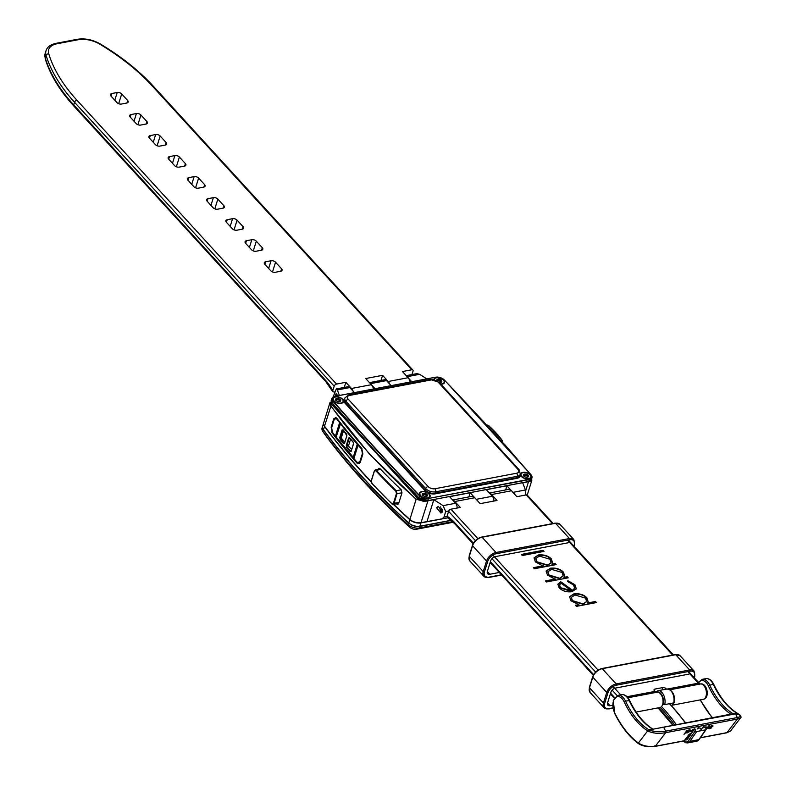 <?xml version="1.0" encoding="UTF-8"?>
<svg xmlns="http://www.w3.org/2000/svg" width="786" height="786" viewBox="0 0 786 786"><rect width="100%" height="100%" fill="white"/><g stroke="black" fill="none" stroke-linecap="round" stroke-linejoin="round"><path stroke-width="1.18" d="M442.037 512.521A3.341 1.916 79.2 0 1 441.732 512.393L442.41 509.377M441.929 511.529L440.985 511.715A3.341 1.916 79.2 0 1 440.366 506.852M440.985 511.715L441.781 508.178M373.497 388.982A7.123 4.087 -100.8 0 0 371.365 384.698L351.48 388.471A7.123 4.087 79.2 0 1 353.111 391.192M334.649 392.067L332.812 391.752L325.64 381.397A2.23 1.336 -42.4 0 1 325.492 380.237A46.757 26.822 79.2 0 1 332.783 390.671L334.178 386.181L74.542 102.259A194.211 108.291 -162.7 0 1 46.079 55.393L45.264 58.036A194.211 108.291 17.3 0 0 73.717 104.911L74.542 102.259A2.23 1.336 137.6 0 1 76.881 100.156L336.516 384.079A2.23 1.336 137.6 0 0 334.178 386.181M410.233 382.006A7.123 4.087 -100.8 0 0 408.101 377.722L402.461 371.542L411.776 369.774A2.23 1.336 137.6 0 1 412.866 370.039A2.23 1.336 137.6 0 1 413.023 371.198L411.972 374.558M351.48 388.471L345.84 382.301L336.516 384.079M408.101 377.722L388.215 381.495L382.566 375.325L365.726 378.528L371.365 384.698M114.795 100.215L117.193 92.493L111.818 93.514A3.341 1.867 -162.7 0 0 110.433 94.497A3.341 1.867 -162.7 0 0 110.934 96L116.947 102.573A3.341 1.867 -162.7 0 0 121.437 104.037L126.811 103.015A3.341 1.867 -162.7 0 0 128.197 102.033A3.341 1.867 -162.7 0 0 127.696 100.529L121.692 93.956L118.657 103.693M117.193 92.493A3.341 1.867 -162.7 0 1 121.692 93.956M134.023 121.25L136.43 113.528L131.056 114.55A3.341 1.867 -162.7 0 0 129.67 115.522A3.341 1.867 -162.7 0 0 130.171 117.026L136.184 123.599A3.341 1.867 -162.7 0 0 140.674 125.062L146.049 124.041A3.341 1.867 -162.7 0 0 147.434 123.068A3.341 1.867 -162.7 0 0 146.933 121.565L140.92 114.992L137.894 124.719M136.43 113.528A3.341 1.867 -162.7 0 1 140.92 114.992M153.26 142.276L155.657 134.553L150.283 135.575A3.341 1.867 -162.7 0 0 148.898 136.558A3.341 1.867 -162.7 0 0 149.399 138.061L155.412 144.634A3.341 1.867 -162.7 0 0 159.902 146.098L165.276 145.076A3.341 1.867 -162.7 0 0 166.661 144.093A3.341 1.867 -162.7 0 0 166.16 142.59L160.157 136.017L157.121 145.754M155.657 134.553A3.341 1.867 -162.7 0 1 160.157 136.017M172.488 163.311L174.895 155.589L169.521 156.611A3.341 1.867 -162.7 0 0 168.135 157.593A3.341 1.867 -162.7 0 0 168.636 159.096L174.649 165.669A3.341 1.867 -162.7 0 0 179.139 167.123L184.514 166.101A3.341 1.867 -162.7 0 0 185.899 165.129A3.341 1.867 -162.7 0 0 185.398 163.626L179.385 157.053L176.359 166.779M174.895 155.589A3.341 1.867 -162.7 0 1 179.385 157.053M191.725 184.337L194.122 176.624L188.748 177.646A3.341 1.867 -162.7 0 0 187.363 178.619A3.341 1.867 -162.7 0 0 187.864 180.122L193.877 186.695A3.341 1.867 -162.7 0 0 198.367 188.159L203.741 187.137A3.341 1.867 -162.7 0 0 205.126 186.154A3.341 1.867 -162.7 0 0 204.625 184.651L198.622 178.078L195.586 187.815M194.122 176.624A3.341 1.867 -162.7 0 1 198.622 178.078M210.953 205.372L213.36 197.65L207.985 198.671A3.341 1.867 -162.7 0 0 206.6 199.654A3.341 1.867 -162.7 0 0 207.101 201.157L213.114 207.73A3.341 1.867 -162.7 0 0 217.604 209.184L222.978 208.162A3.341 1.867 -162.7 0 0 224.364 207.19A3.341 1.867 -162.7 0 0 223.863 205.686L217.85 199.113L214.824 208.84M213.36 197.65A3.341 1.867 -162.7 0 1 217.85 199.113M230.19 226.397L232.587 218.685L227.213 219.707A3.341 1.867 -162.7 0 0 225.828 220.679A3.341 1.867 -162.7 0 0 226.329 222.183L232.342 228.755A3.341 1.867 -162.7 0 0 236.832 230.219L242.206 229.198A3.341 1.867 -162.7 0 0 243.591 228.215A3.341 1.867 -162.7 0 0 243.09 226.712L237.087 220.139L234.051 229.876M232.587 218.685A3.341 1.867 -162.7 0 1 237.087 220.139M249.417 247.433L251.825 239.71L246.45 240.732A3.341 1.867 -162.7 0 0 245.065 241.715A3.341 1.867 -162.7 0 0 245.566 243.218L251.569 249.791A3.341 1.867 -162.7 0 0 256.069 251.245L261.443 250.233A3.341 1.867 -162.7 0 0 262.829 249.25A3.341 1.867 -162.7 0 0 262.327 247.747L256.315 241.174L253.289 250.911M251.825 239.71A3.341 1.867 -162.7 0 1 256.315 241.174M268.655 268.468L271.052 260.746L265.678 261.767A3.341 1.867 -162.7 0 0 264.293 262.74A3.341 1.867 -162.7 0 0 264.794 264.243L270.806 270.816A3.341 1.867 -162.7 0 0 275.296 272.28L280.671 271.258A3.341 1.867 -162.7 0 0 282.056 270.286A3.341 1.867 -162.7 0 0 281.555 268.773L275.552 262.21L272.516 271.936M271.052 260.746A3.341 1.867 -162.7 0 1 275.552 262.21M388.215 381.495A7.123 4.087 79.2 0 1 389.846 384.216M332.783 390.671L332.812 391.752M382.566 375.325L380.974 380.453M345.84 382.301L344.239 387.429M673.042 693.272A7.791 4.47 79.2 0 1 674.457 700.699M636.11 712.067L659.896 707.547A7.791 4.47 -100.8 0 0 662.647 704.492A7.791 4.47 -100.8 0 0 661.881 696.072A7.791 4.47 -100.8 0 0 656.988 692.24A7.791 4.47 -100.8 0 0 656.949 692.25L627.955 697.752L656.988 692.24M452.785 500.191A7.123 4.087 79.2 0 1 454.848 501.517L460.262 507.432L450.948 509.2L477.868 538.646M489.521 493.215A7.123 4.087 79.2 0 1 491.584 494.541L496.998 500.456L480.148 503.649L474.744 497.735A7.123 4.087 -100.8 0 0 471.659 496.388L452.618 500.004M544.03 551.389L543.057 550.318L521.295 554.454L522.268 555.525L544.03 551.389M530.914 549.856L535.688 548.952M572.395 590.178L560.791 581.738L557.873 584.204L559.18 587.918C562.609 591.111 566.863 592.369 571.943 591.711L576.305 588.812L574.939 584.725L567.856 580.658L567.639 581.561L573.525 584.941L574.625 588.193L572.287 590.532L560.791 581.738M543.332 565.782L533.38 567.669L534.362 568.74L556.124 564.613L555.142 563.533L551.86 564.161L552.607 562.835L551.3 558.875C548.235 555.761 543.932 554.454 538.381 554.965L534.058 557.834L535.384 561.902L543.224 566.126L533.635 567.954M555.417 578.997L545.464 580.893L546.447 581.964L568.209 577.828L567.227 576.757L563.955 577.376L564.702 576.05L563.385 572.1C560.33 568.976 556.016 567.669 550.465 568.18L546.142 571.049L547.469 575.116L555.309 579.351L545.73 581.168M578.879 604.65L575.48 605.289L576.462 606.36L596.436 602.567L595.454 601.496L587.407 603.029L588.154 601.703L586.847 597.743C583.782 594.629 579.478 593.322 573.918 593.833L569.604 596.702L570.921 600.769L578.879 604.65L575.745 605.574M552.47 523.623L526.207 494.905L516.883 496.673L511.48 490.759A7.123 4.087 -100.8 0 0 508.385 489.403L489.344 493.028M656.9 692.25A4.451 2.554 79.2 0 1 655.003 691.405L654.365 690.717A2.23 1.238 -162.7 0 1 654.031 689.715A2.23 1.238 -162.7 0 1 654.964 689.057L662.844 687.563A2.23 1.238 -162.7 0 1 665.84 688.536L666.39 689.135M475.422 540.63L448.6 511.313L447.057 516.264A46.757 26.822 79.2 0 1 454.446 522.425L473.427 543.195M673.936 702.822A7.791 4.47 79.2 0 1 671.401 705.366L703.254 699.314A7.791 4.47 -100.8 0 0 706.005 696.258A7.791 4.47 -100.8 0 0 705.248 687.829A7.791 4.47 -100.8 0 0 700.346 683.997A7.791 4.47 -100.8 0 0 700.316 684.007L670.114 689.744L700.346 683.997C707.223 682.297 710.279 698.381 703.254 699.314M526.207 494.905A2.23 1.336 -42.4 0 1 527.298 495.17L553.197 523.486M448.6 511.313A2.23 1.336 -42.4 0 1 450.948 509.2M448.275 517.768L447.057 516.264M588.095 601.88L586.729 598.097C583.674 594.982 579.361 593.676 573.809 594.187L569.555 596.879M596.063 602.636L595.346 601.85L587.407 603.029M571.294 597.557L572.316 600.966L583.006 604.267L586.572 601.703M574.979 594.992L571.343 597.38L572.424 600.612L583.114 603.923L586.641 601.536L585.541 598.117L574.979 594.992M564.643 576.226L563.277 572.454C560.212 569.329 555.908 568.023 550.357 568.533L546.093 571.226M567.846 577.897L567.119 577.111L563.955 577.376M547.842 571.913L548.854 575.313L559.544 578.624L563.12 576.059M551.526 569.349L547.891 571.736L548.972 574.969L559.661 578.27L563.179 575.883L562.088 572.473L551.526 569.349M552.548 563.012L551.192 559.229C548.127 556.115 543.824 554.808 538.272 555.319L534.008 558.011M555.751 564.682L555.034 563.886L551.86 564.161M535.747 558.689L536.769 562.098L547.459 565.409L551.035 562.835M539.442 556.124L535.797 558.512L536.877 561.744L547.567 565.055L551.094 562.668L549.994 559.249L539.442 556.124M574.556 588.37L572.287 590.532M576.246 588.989L574.831 585.079L567.747 581.011M560.683 582.092L557.824 584.381M559.485 585.03L560.447 588.066L570.105 591.052L571.147 590.522L561.096 583.222L559.534 584.853L560.556 587.712L571.147 590.522M543.666 551.458L542.949 550.672L521.55 554.739M736.109 713.393L736.954 713.236L736.511 712.951A1.11 0.806 -58.3 0 1 737.189 713.236M735.519 713.993L737.897 714.553L736.659 713.678L735.46 713.875L737.347 717.549C741.463 716.557 741.336 715.122 736.954 713.236L737.808 714.179M648.263 731.196L649.187 729.909C653.588 731.795 659.081 732.208 665.663 731.167L737.347 717.549L737.347 719.072L665.673 732.69C658.914 733.888 653.117 733.397 648.263 731.196L647.703 730.833A1.11 0.806 -58.3 0 1 648.705 729.634L652.753 729.231A67.91 38.956 79.2 0 1 629.114 700.454A12.026 6.897 -100.8 0 0 621.608 694.657C624.762 694.254 627.444 696.209 629.635 700.532L625.528 701.132A67.91 38.956 -100.8 0 0 648.705 729.634M735.46 713.875L652.753 729.231M638.271 743.487L638.694 743.772A1.11 0.796 122.8 0 1 638.399 743.006L647.703 730.833A69.03 39.595 79.2 0 1 624.153 701.859A10.906 6.259 -100.8 0 0 613.444 701.014A10.906 6.259 -100.8 0 0 614.74 713.049A81.351 46.659 -100.8 0 0 637.996 742.741L638.399 743.006C643.017 745.943 648.656 747.024 655.308 746.258L684.213 740.766L688.752 734.831A2.152 0.806 -27.2 0 1 691.375 733.328M706.172 729.31L709.699 724.889L706.152 729.044M709.512 728.298L708.55 727.61L712.814 726.117L711.762 725.566L708.392 727.571L708.088 728.524L709.375 728.76L711.694 727.826L709.611 728.484L708.648 727.797L712.843 726.421L712.941 725.763M708.579 728.298L708.55 727.61L708.579 728.298M692.505 731.727L691.542 731.049L693.557 730.381M692.407 731.55L691.444 730.862L691.474 731.54L691.7 730.774M695.797 729.555L694.657 728.809L691.277 730.823L690.982 731.776M691.267 730.833L692.27 732.012M705.838 728.406L706.221 727.974L705.238 726.804L702.792 727.915L703.892 725.989L700.532 730.381M705.74 728.229L706.506 727.05M700.847 728.995L699.864 727.826L697.418 728.936L698.518 727.011M684.174 734.104L685.579 732.454L686.974 733.014L690.413 730.99L689.43 729.801L686.984 730.921L687.072 730.312L683.997 734.34L685.716 732.758M688.978 731.962L690.707 730.047M737.435 713.315C740.717 715.692 741.768 717.205 740.569 717.834L737.347 719.072L726.981 732.64L730.538 730.97L726.716 732.817L700.355 737.828M653.294 729.939L652.812 729.221M637.996 742.741L638.743 743.566M684.753 740.157A1.11 0.815 -142.6 0 1 684.213 740.766A1.11 0.639 -100.8 0 1 683.948 740.943A1.11 1.11 0 0 0 684.626 740.53L689.165 734.586A1.11 0.815 37.4 0 0 689.283 734.311M687.229 730.282L686.984 730.921M690.413 730.99L690.648 729.968M685.579 732.454L687.711 732.591M686.964 730.882L686.05 732.434M689.843 730.901L688.742 729.998M690.128 730.204L689.941 731.078L689.175 730.096L685.991 732.346M686.316 731.766L687.151 732.739L689.941 731.078M697.32 728.75L698.675 726.981M706.211 727.983L706.447 726.962M702.694 727.728L704.05 725.959M705.926 727.197L705.74 728.082L704.885 726.912L705.651 727.895M690.953 731.678L692.181 731.825M695.246 729.418L694.087 728.966M692.623 729.654L691.709 730.784L693.743 730.115M695.345 729.595L694.431 729.084L691.709 730.784M708.058 728.426L710.161 728.337M709.729 726.402L708.952 727.345L711.536 725.832L712.45 726.343L711.192 725.714M706.162 729.103L709.424 724.938M673.956 702.134A1.11 0.58 -165.3 0 1 674.133 702.586A1.11 0.58 -165.3 0 1 673.671 702.91L664.71 704.61A1.11 0.58 -165.3 0 1 663.207 704.177A7.968 4.569 -100.8 0 0 661.93 695.148A7.968 4.569 -100.8 0 0 656.536 692.27M683.722 740.982A7.614 4.372 -100.8 0 0 688.507 740.628L695.296 730.823A1.11 0.796 34.7 0 0 696.681 731.55L689.892 741.345L698.852 739.646A1.11 0.796 34.7 0 0 699.275 739.39L696.642 741.218A8.725 5.011 -100.8 0 0 698.852 739.646L705.641 729.84A1.11 0.796 34.7 0 0 706.044 728.779L705.15 727.138M695.296 730.823L694.392 729.182L687.612 738.978A5.571 3.193 79.2 0 1 685.127 739.872M705.641 729.84L696.681 731.55M499.297 572.473L489.855 574.261A4.451 2.672 -42.4 0 1 487.674 573.741A4.451 2.672 -42.4 0 1 487.369 571.412L490.67 560.821A4.451 2.672 -42.4 0 1 494.522 556.861M495.357 556.616L568.818 542.654M614.731 688.3A4.451 2.672 137.6 0 0 610.869 692.27L607.578 702.861A4.451 2.672 137.6 0 0 607.873 705.18A4.451 2.672 137.6 0 0 610.064 705.71L612.687 705.209M689.027 674.103L615.556 688.055M521.079 475.245A5.119 2.859 -162.7 0 1 521.039 474.125A5.119 2.859 -162.7 0 1 525.844 472.681A5.119 2.859 -162.7 0 1 530.786 476.051A5.119 2.859 -162.7 0 1 530.815 477.171A5.119 2.859 -162.7 0 1 526.021 478.615A5.119 2.859 -162.7 0 1 521.079 475.245M521 474.302A5.119 2.859 17.3 0 0 520.931 474.479A5.119 2.859 17.3 0 0 520.971 475.599L521.698 476.778M528.143 476.463L528.163 475.559L527.092 474.862L526.649 475.648L527.789 476.64L527.956 475.609M528.389 475.677A2.672 1.493 17.3 0 0 527.003 474.469L526.453 474.253A2.672 1.493 17.3 0 0 524.429 474.086L523.486 475.628A2.672 1.493 17.3 0 0 524.861 476.817L525.412 477.043A2.672 1.493 17.3 0 0 527.435 477.21L527.868 477.073A2.672 1.493 17.3 0 0 528.506 476.031L528.163 475.559M523.918 474.42L523.997 474.223A2.672 1.493 17.3 0 0 523.358 475.255L524.684 476.709M524.056 474.813L523.358 475.451M434.353 379.324L434.255 379.628A5.119 2.859 -162.7 0 1 434.353 379.324A5.119 2.859 -162.7 0 1 439.443 377.948A5.119 2.859 -162.7 0 1 444.129 382.369A5.119 2.859 -162.7 0 1 440.7 383.971M442.312 384.128A5.119 2.859 17.3 0 0 444.021 382.723A5.119 2.859 17.3 0 0 444.061 382.546M519.084 469.684L520.332 474.155A7.349 4.097 -162.7 0 1 517.286 476.306A2.23 1.277 -100.8 0 0 516.628 473.231A5.119 2.859 17.3 0 0 517.984 469.419A2.23 1.336 137.6 0 1 519.084 469.684L439.266 382.409L441.26 382.232L441.388 380.434A2.672 1.493 17.3 0 0 439.629 379.412L439.364 380.473L438.519 380.296L438.755 379.54L437.606 379.658L437.556 380.591L438.519 380.296M439.944 381.19L440.926 380.434L439.826 379.795L439.836 381.387L440.691 381.19M437.37 380.414L437.999 380.955L438.676 380.453M333.166 399.033A5.119 2.859 -162.7 0 1 333.235 398.541A5.119 2.859 -162.7 0 1 338.55 397.215A5.119 2.859 -162.7 0 1 343.089 401.086A5.119 2.859 -162.7 0 1 343.01 401.587A5.119 2.859 -162.7 0 1 337.705 402.904A5.119 2.859 -162.7 0 1 333.166 399.033M333.716 400.988A5.119 2.859 17.3 0 1 333.166 400.015L333.185 398.718M339.159 398.866A2.672 1.493 17.3 0 0 337.086 398.433L336.585 398.502A2.672 1.493 17.3 0 0 335.553 399.357L335.553 399.701A2.672 1.493 17.3 0 0 336.595 400.978L337.096 401.253A2.672 1.493 17.3 0 0 339.169 401.685L340.525 400.3L339.66 399.141L337.44 398.738L336.27 399.622M339.67 401.617A2.672 1.493 17.3 0 0 340.702 400.762L340.525 400.3M336.585 398.502L335.701 399.917L336.595 400.978M335.622 400.153L336.261 399.858M336.506 399.072L335.563 399.72M420.304 492.694A5.119 2.859 -162.7 0 1 426.287 492.35A5.119 2.859 -162.7 0 1 429.706 496.379A5.119 2.859 -162.7 0 1 429.323 497.027A5.119 2.859 -162.7 0 1 423.349 497.361A5.119 2.859 -162.7 0 1 419.921 493.333A5.119 2.859 -162.7 0 1 420.304 492.694M429.637 496.555L427.938 498.118M427.093 496.084L427.073 494.807M427.279 495.848A2.672 1.493 17.3 0 0 427.083 494.581L426.749 494.237A2.672 1.493 17.3 0 0 424.862 493.333L424.283 493.244A2.672 1.493 17.3 0 0 422.593 493.598L422.357 493.863A2.672 1.493 17.3 0 0 422.554 495.131L422.888 495.485A2.672 1.493 17.3 0 0 424.774 496.388L425.344 496.477A2.672 1.493 17.3 0 0 427.034 496.113L427.211 495.72M422.357 493.863L422.593 495.219M423.349 494.777L424.027 493.539L422.74 494.522L423.369 495.003L424.293 494.237L426.169 495.278L426.277 494.266L425.098 493.696L424.617 494.532M374.745 450.565A2996.792 1671.056 -162.7 0 1 332.37 403.12L332.252 402.963A2997.008 1671.174 17.3 0 0 374.755 450.555A2997.008 1671.174 17.3 0 0 418.987 497.813A2996.792 1671.056 -162.7 0 1 374.873 450.702M530.412 474.793A5.571 3.105 -162.7 0 1 529.243 478.861A5.571 3.105 -162.7 0 1 521.452 476.493A5.571 3.105 -162.7 0 1 521.373 476.404A5.571 3.105 -162.7 0 1 522.985 472.347A5.571 3.105 -162.7 0 1 530.412 474.793M530.747 477.357L529.027 478.91M433.862 379.55A5.571 3.105 -162.7 0 1 437.822 377.467A5.571 3.105 -162.7 0 1 443.726 380.002A5.571 3.105 -162.7 0 1 442.567 384.069A5.571 3.105 -162.7 0 1 440.946 384.246M342.608 399.209A5.571 3.105 -162.7 0 1 341.438 403.277A5.571 3.105 -162.7 0 1 333.647 400.919A5.571 3.105 -162.7 0 1 333.569 400.831A5.571 3.105 -162.7 0 1 335.18 396.763A5.571 3.105 -162.7 0 1 342.608 399.209M429.294 494.001A5.571 3.105 -162.7 0 1 428.124 498.069A5.571 3.105 -162.7 0 1 420.333 495.701A5.571 3.105 -162.7 0 1 420.255 495.622A5.571 3.105 -162.7 0 1 421.866 491.555A5.571 3.105 -162.7 0 1 429.294 494.001M336.202 436.643L335.701 436.436M334.266 418.977L336.614 417.995A697.752 389.08 17.3 0 0 361.757 448.413L362.886 453.974L360.243 462.443L357.139 463.239A697.752 389.08 -162.7 0 1 331.997 432.821L331.623 427.446M331.358 400.035A6.681 3.724 17.3 0 0 331.319 400.123A6.681 3.724 17.3 0 0 332.183 403.149L331.702 404.456L331.23 400.496L330.994 405.881C354.25 438.942 382.654 469.999 416.197 499.051L425.648 501.596L416.02 499.257L369.548 454.17L330.788 406.057L330.091 402.226L323.694 422.75A8.911 4.962 17.3 0 0 324.53 426.159A697.752 389.08 17.3 0 0 353.838 462.59A697.752 389.08 17.3 0 0 363.545 473.447A697.752 389.08 17.3 0 0 371.208 481.68M371.208 481.7A697.526 388.952 -162.7 0 1 363.663 473.585A697.526 388.952 -162.7 0 1 353.965 462.728A697.526 388.952 -162.7 0 1 353.906 462.659M337.056 394.14A2.446 1.405 -100.8 0 0 336.575 394.926A2.446 1.405 -100.8 0 0 336.447 396.026M335.927 396.124A3.341 1.916 79.2 0 1 336.094 394.395A3.341 1.916 79.2 0 1 336.654 393.422M335.062 396.291L336.241 393.285L337.351 395.849M436.613 507.825L438.205 506.371L442.547 511.637L440.956 513.101L436.613 507.825M453.296 522.238L416.541 529.224A5.355 2.987 -162.7 0 1 409.693 527.229A694.195 387.095 -162.7 0 1 363.702 481.553A694.195 387.095 -162.7 0 1 324.893 434.501A5.355 2.987 -162.7 0 1 324.775 434.344A5.355 2.987 -162.7 0 1 324.677 434.167M322.584 426.317A8.911 4.962 17.3 0 0 322.535 426.454L322.044 428.046A8.911 4.962 17.3 0 0 322.692 431.18A8.911 4.962 17.3 0 0 322.879 431.455A697.752 389.08 17.3 0 0 361.894 478.743A697.752 389.08 17.3 0 0 408.111 524.655A8.911 4.962 17.3 0 0 419.498 527.966L452.697 521.658M409.693 527.229L408.111 524.655L408.612 523.063A697.752 389.08 -162.7 0 1 362.385 477.151A697.752 389.08 -162.7 0 1 323.38 429.863L322.879 431.455L324.893 434.501M525.677 490.837L528.526 481.68L522.69 482.791L525.431 489.983L525.746 494.993M528.526 481.68A8.911 4.962 17.3 0 0 529.646 481.386A6.681 3.724 17.3 0 0 531.493 479.568A6.681 3.724 17.3 0 0 531.513 479.47M406.215 375.649L416.835 373.635L419.655 374.313L426.749 378.872M408.327 377.978L411.746 381.721M369.479 382.635L384.609 379.756A4.451 2.554 79.2 0 1 386.545 380.601L391.143 385.631M371.591 384.953L375.02 388.697M349.809 387.586L337.302 389.954L336.261 388.942L347.874 386.732A4.451 2.554 79.2 0 1 349.809 387.586L354.407 392.617M337.302 389.954L339.405 395.466M332.183 403.149A2997.028 1671.183 17.3 0 0 418.918 498A6.681 3.724 17.3 0 0 426.71 500.937A8.911 4.962 17.3 0 0 427.967 500.79L433.813 499.68L443.078 505.634L455.585 503.256A4.451 2.554 79.2 0 1 457.128 508.031M468.888 496.909L470.185 492.763L449.572 496.683L455.585 503.256M470.185 492.763L474.518 497.499M505.624 489.933L506.921 485.787L486.308 489.698L492.321 496.271A4.451 2.554 79.2 0 1 493.854 501.046M506.921 485.787L511.244 490.523M528.565 481.513L427.849 500.643L528.565 481.513M331.387 399.946A6.671 3.714 17.3 0 0 332.252 402.963L332.891 401.184A6.553 3.655 -162.7 0 1 332.046 398.217L331.387 399.946L332.262 403.09L374.765 450.683L418.997 497.941L427.672 500.682A6.445 3.596 -162.7 0 1 419.105 497.96L418.987 497.813A6.671 3.714 17.3 0 0 427.859 500.623L428.341 498.796A6.553 3.655 -162.7 0 1 419.626 496.025A2996.89 1671.115 -162.7 0 1 375.394 448.767A2996.89 1671.115 -162.7 0 1 332.891 401.184L333.126 400.988A2996.674 1670.987 17.3 0 0 375.629 448.57A2996.674 1670.987 17.3 0 0 419.862 495.828A6.327 3.527 17.3 0 0 428.272 498.491L529.224 479.627L528.742 481.454A6.671 3.714 17.3 0 0 531.542 479.381L528.664 481.553L427.849 500.633M529.243 481.337A6.445 3.596 -162.7 0 1 528.732 481.474M323.577 423.359L322.614 426.228A8.901 4.962 17.3 0 0 323.439 429.687A697.742 389.07 17.3 0 0 341.91 453.345A697.742 389.07 17.3 0 0 408.661 522.887A8.901 4.962 17.3 0 0 420.048 526.198L451.154 520.283L419.871 526.247A8.685 4.844 -162.7 0 1 408.769 523.014A697.536 388.952 -162.7 0 1 342.038 453.502A697.536 388.952 -162.7 0 1 341.969 453.424M322.535 426.454A8.911 4.962 17.3 0 0 323.38 429.863M408.612 523.063A8.911 4.962 17.3 0 0 419.989 526.374L419.498 527.966L416.541 529.224M451.311 520.42L419.989 526.374M502.853 443.854L502.392 440.74L503.001 443.559M484.323 422.573L484.972 423.271M501.095 440.985L502.392 440.74A103.074 57.476 17.3 0 0 488.45 425.491L488.676 425.698M487.222 425.727L488.45 425.491L486.75 425.206M503.04 443.726L502.647 440.828L488.637 425.511L487.359 425.088M396.449 493.618L395.81 491.171L396.262 490.729L397.028 493.785L394.002 503.492L393.177 504.376L392.135 503.964A498.599 278.028 -162.7 0 1 372.151 483.537L371.906 483.252A499.051 278.273 17.3 0 0 391.909 503.698L393.422 503.315L396.449 493.618L401.98 492.851M395.81 491.171A499.051 278.273 -162.7 0 1 375.806 470.726L374.401 471.089L371.385 480.796L371.906 483.252M374.401 471.089L375.305 469.881L376.278 470.303L375.806 470.726M396.429 503.757A697.752 389.08 17.3 0 0 396.734 504.052L397.451 503.914A696.858 388.579 -162.7 0 1 397.146 503.62M378.823 469.213L378.184 469.104L378.98 468.22L379.982 468.643A697.752 389.08 -162.7 0 0 401.184 489.757L401.99 492.812L398.64 503.571L397.804 504.455L396.734 504.052M448.747 510.959L445.691 511.539L443.972 517.06L441.978 518.888L447.656 517.807L420.972 522.71A8.685 4.844 -162.7 0 1 409.87 519.487A697.526 388.952 -162.7 0 1 393.619 504.288A697.752 389.08 17.3 0 0 409.761 519.359A8.911 4.962 17.3 0 0 421.149 522.67L426.749 521.619M331.702 404.456L418.447 499.316L423.566 501.468M333.176 396.93L336.261 388.942M531.67 478.861L531.808 480.423L530.098 481.749L531.493 479.568M531.002 481.052L531.65 478.949M527.229 495.101L531.808 480.423L531.68 478.812M371.257 482.054A697.673 389.031 -162.7 0 1 324.51 426.444A8.833 4.922 -162.7 0 1 323.567 423.575M445.691 511.539L443.078 505.634M426.995 521.56L433.813 499.68M426.71 500.937L425.648 501.596M361.992 448.708L335.465 417.602A3.566 2.044 -100.8 0 1 335.553 417.582M353.877 457.825L353.111 457.639L357.276 444.218A697.732 389.06 -162.7 0 1 340.348 423.664L336.261 436.77M354.142 458.847L357.394 462.767L359.133 463.504L357.365 462.532L359.772 461.913L362.415 453.443L361.55 449.12A697.732 389.06 -162.7 0 1 358.072 445.141L353.897 458.552A697.732 389.06 17.3 0 0 357.365 462.532A697.29 388.815 -162.7 0 1 355.645 460.567M335.936 417.572L334.305 418.997L335.465 417.602M447.715 517.846L421.011 522.916A8.833 4.922 -162.7 0 1 409.722 519.634A697.673 389.031 -162.7 0 1 393.364 504.337M344.612 443.009L343.531 443.569A697.732 389.06 -162.7 0 1 340.073 439.286L339.758 437.429L341.438 437.438L343.561 430.61M341.438 437.438A0.894 0.511 -100.8 0 0 341.704 438.667L340.554 438.893A697.29 388.815 17.3 0 0 344.013 443.166L344.484 443.078M344.799 442.056L341.704 438.667M349.839 438.077L348.601 438.057L349.829 438.077L349.2 438.254L346.891 445.662L348.65 445.328L350.566 439.168M348.65 445.328A0.894 0.511 -100.8 0 0 348.915 446.556L346.616 447.313L346.282 445.456L348.591 438.038M351.627 449.533L348.915 446.556M339.758 437.429L342.067 430.011L343.305 430.07L342.686 430.227L340.073 439.286M346.292 445.466L347.088 446.9A697.29 388.815 17.3 0 0 350.664 451.164L350.183 451.577A697.732 389.06 -162.7 0 1 346.616 447.313M346.685 434.344L346.832 435.906L344.523 443.314M346.891 435.611L343.04 429.765A697.732 389.06 17.3 0 0 346.498 434.039M342.067 430.011L343.04 429.765M349.583 437.782A697.732 389.06 17.3 0 0 353.15 442.046L353.346 442.341M353.15 442.046L353.562 443.599M349.475 437.9L353.179 442.272L353.445 443.707L351.293 450.997M353.504 443.903L351.195 451.311L350.183 451.577M334.237 419.213L331.584 427.564L332.547 432.408M332.301 432.094A697.732 389.06 17.3 0 0 335.416 436.112L339.591 422.701A697.732 389.06 -162.7 0 1 336.477 418.683L334.266 419.262L331.633 427.741L332.331 432.32L335.435 436.338L336.496 436.721M422.74 494.522L423.369 495.003M426.562 495.681L426.248 496.388M426.67 495.671L426.405 496.251M426.67 495.494L426.169 495.278M425.098 493.696L425.285 495.082L426.051 495.023M424.843 494.286L423.959 494.296M422.976 493.765L422.563 494.394M422.524 494.247L422.74 495.023M422.888 495.485L424.774 496.388M425.344 496.477L427.034 496.113M426.877 496.172L426.906 494.915M426.238 494.954L426.277 494.266M419.881 493.51A5.119 2.859 17.3 0 0 419.812 493.687A5.119 2.859 17.3 0 0 420.402 495.789M336.359 399.701L336.103 400.231M339.64 399.612L339.464 400.929L340.083 401.086M339.66 399.524L339.326 401.096L340.102 401.351M336.948 399.622L338.658 399.976L338.727 399.013M339.247 400.3L338.658 399.976M337.44 398.738L337.194 399.494L338.501 399.769M337.096 399.327L336.398 399.494M337.096 401.253L339.169 401.685M339.621 401.636L340.702 400.762M340.083 401.047L340.309 400.32M338.746 399.877L339.316 400.192M338.628 399.652L338.854 398.866M340.702 400.418A2.672 1.493 17.3 0 0 339.66 399.141M341.193 403.336A5.119 2.859 17.3 0 0 342.902 401.931A5.119 2.859 17.3 0 0 342.951 401.754M439.59 380.542L439.836 381.387M441.113 381.878L440.681 382.527M441.192 381.858L440.838 382.399M440.887 381.141L440.926 380.434M439.59 380.375L438.706 380.326M439.629 379.412L438.755 379.54M437.606 379.658L437.075 380.493M439.06 379.274A2.672 1.493 17.3 0 0 437.222 379.461L436.977 380.837M441.457 382.153L441.427 381.102M439.423 382.418A2.672 1.493 17.3 0 0 441.26 382.232L441.565 382.006A2.672 1.493 17.3 0 0 441.653 380.797L441.604 381.004M436.918 379.687L436.908 379.687A2.672 1.493 17.3 0 0 436.672 380.503M523.83 475.422L523.8 476.198M526.866 475.599L527.946 476.287M526.649 475.648L526.168 474.292L523.957 475.108M524.331 475.255L526.001 475.392L526.07 474.449M526.689 475.53L526.001 475.392M524.802 474.341L525.195 475.53L525.942 475.009M524.439 474.94L523.928 474.891M525.412 477.043L527.435 477.21M527.897 477.033L528.506 476.021M527.711 477.171L528.182 476.287M325.64 381.397L73.864 106.071A2.23 1.336 -42.4 0 1 73.717 104.911L325.492 380.237M411.776 369.774L152.14 85.861A191.99 107.053 17.3 0 0 99.743 44.134A20.043 11.171 17.3 0 0 78.266 39.722L56.995 43.761A20.043 11.171 17.3 0 0 48.752 53.821A191.99 107.053 17.3 0 0 76.881 100.156M45.185 53.379A22.263 12.419 17.3 0 0 45.264 58.036A2.23 1.729 -17 0 0 45.244 58.881L45.185 53.379L46.01 50.736A22.263 12.419 -162.7 0 0 46.079 55.393A2.23 1.729 -17 0 1 48.752 53.821M78.266 39.722A2.23 1.277 79.2 0 0 77.303 39.3L56.032 43.338A2.23 1.277 79.2 0 1 56.995 43.761M77.303 39.3C85.026 38.121 92.699 39.683 100.333 43.987A2.23 0.737 120.9 0 0 99.743 44.134M100.333 43.987C121.427 56.641 139.063 70.681 153.231 86.116A2.23 1.336 137.6 0 0 152.14 85.861M280.789 271.239L281.555 268.773M265.678 261.767L264.882 264.342M261.561 250.203L262.327 247.747M246.45 240.732L245.645 243.306M242.324 229.168L243.09 226.712M227.213 219.707L226.417 222.281M223.096 208.143L223.863 205.686M207.985 198.671L207.18 201.245M203.859 187.107L204.625 184.651M188.748 177.646L187.952 180.21M184.631 166.082L185.398 163.626M169.521 156.611L168.715 159.185M165.394 145.046L166.16 142.59M150.283 135.575L149.487 138.149M146.167 124.021L146.933 121.565M131.056 114.55L130.25 117.124M126.929 102.986L127.696 100.529M111.818 93.514L111.023 96.088M454.848 501.517L474.744 497.735M667.825 688.968L698.361 683.162L687.799 671.608M700.267 684.017A4.451 2.554 79.2 0 1 698.361 683.162A2.23 1.336 -42.4 0 1 699.461 683.427L700.297 684.007M491.584 494.541L511.48 490.759M492.901 555.083L598.077 670.094M613.109 686.532L620.694 694.824M627.032 696.72L655.003 691.405M672.669 655.062L567.6 540.169M617.128 695.6L612.137 690.137M595.621 672.079L491.938 558.689M490.385 561.735L593.636 674.634M610.594 693.173L614.652 697.624M654.964 689.057L654.424 690.776M662.097 689.951L662.844 687.563M665.84 688.536L665.604 689.283M454.446 522.425A2.23 1.336 137.6 0 0 454.593 523.594L473.084 543.814M614.74 713.049L613.267 700.532L618.032 695.335A12.026 6.897 79.2 0 1 625.528 701.132L624.153 701.859M698.43 682.307L702.242 679.33A12.026 6.897 79.2 0 1 709.748 685.127L713.334 684.449A12.026 6.897 -100.8 0 0 705.828 678.652C708.982 678.249 711.664 680.214 713.855 684.537L713.747 684.842M736.511 712.951A67.91 38.956 79.2 0 1 713.334 684.449L713.855 684.537C720.222 697.821 727.934 707.321 736.983 713.03L737.474 713.344M733.053 713.717A67.91 38.956 -100.8 0 1 709.748 685.127L708.373 685.854A10.906 6.259 -100.8 0 0 698.43 683.152M629.527 700.837L629.635 700.532C636.11 714.042 643.96 723.621 653.176 729.28M700.464 737.681L726.981 732.64M663.777 727.492L662.844 727.178L663.777 727.492L665.663 731.167L665.673 732.69L655.308 746.258L654.374 745.943L655.308 746.258M730.842 714.13A69.03 39.595 79.2 0 1 708.373 685.854M700.395 699.854A81.351 46.659 -100.8 0 0 712.45 717.628M638.242 743.477C629.075 736.58 621.205 726.549 614.632 713.374L614.957 713.492M683.643 740.874A1.11 0.639 -100.8 0 0 683.948 740.943L655.043 746.435C648.077 747.181 642.545 746.228 638.694 743.772M688.752 734.831A1.11 0.815 37.4 0 0 689.165 734.586L691.11 733.505A1.11 0.639 79.2 0 1 690.855 733.466M673.671 702.91A9.088 5.207 -100.8 0 0 672.57 693.281A9.088 5.207 -100.8 0 0 666.96 689.027L658 690.727A9.088 5.207 79.2 0 1 663.61 694.981A9.088 5.207 79.2 0 1 664.71 704.61M674.526 724.83A160.865 92.267 -100.8 0 0 660.23 707.459M658.491 707.813A158.821 91.097 79.2 0 1 673.032 725.114M661.547 706.565A161.985 92.905 79.2 0 1 676.225 724.515M685.186 722.806A161.985 92.905 -100.8 0 0 669.407 703.716M688.507 740.628A1.11 0.796 34.7 0 0 689.892 741.345A8.725 5.011 79.2 0 1 687.691 742.917L696.642 741.218M688.015 737.916A1.11 0.796 34.7 0 0 687.612 738.978M706.064 729.585L699.275 739.39A1.11 0.796 34.7 0 0 699.373 738.899M573.878 546.113L574.242 544.944A8.106 4.863 137.6 0 0 569.722 539.766L496.251 553.717A8.106 4.863 137.6 0 0 487.733 561.381L484.431 571.972A8.106 4.863 137.6 0 0 488.961 577.16L501.419 574.792M554.837 523.417A0.894 0.511 79.2 0 1 555.515 523.28L482.054 537.241A9 5.394 137.6 0 0 472.592 545.749L486.534 560.998A9 5.394 -42.4 0 1 495.995 552.489L569.457 538.528A9 5.394 -42.4 0 1 573.878 539.589L559.937 524.341A9 5.394 137.6 0 0 555.515 523.28L569.457 538.528A0.894 0.511 79.2 0 1 569.722 539.766M481.356 537.408A0.894 0.511 79.2 0 1 482.054 537.241L495.995 552.489A0.894 0.511 79.2 0 1 496.251 553.717M488.961 577.16A0.894 0.511 79.2 0 1 488.253 577.337A9 5.394 -42.4 0 1 483.842 576.276A9 5.394 -42.4 0 1 483.233 571.579L486.534 560.998A0.894 0.501 -162.7 0 0 487.733 561.381M469.497 555.682A0.894 0.501 -162.7 0 0 469.163 555.938L469.89 561.027A9 5.394 137.6 0 1 469.291 556.331A0.894 0.501 -162.7 0 1 469.163 555.938L472.455 545.346A0.894 0.501 -162.7 0 0 472.592 545.749L469.291 556.331L483.233 571.579A0.894 0.501 -162.7 0 0 484.431 571.972M487.34 571.51L489.855 574.261M574.478 544.285A0.894 0.501 -162.7 0 1 574.242 544.944M559.937 524.341L555.132 523.112L481.661 537.074C477.249 538.282 474.174 541.043 472.455 545.346A0.894 0.501 -162.7 0 1 472.828 545.081M694.087 677.552L694.451 676.392A8.106 4.863 137.6 0 0 689.921 671.205L616.46 685.166A8.106 4.863 137.6 0 0 607.932 692.83L604.64 703.411A8.106 4.863 137.6 0 0 609.16 708.599L612.923 707.881M604.64 703.411A0.894 0.501 17.3 0 1 603.442 703.028L589.5 687.779A9 5.394 137.6 0 0 590.099 692.476L604.041 707.724A9 5.394 -42.4 0 1 603.442 703.028L606.733 692.437L592.791 677.188L589.5 687.779A0.894 0.501 17.3 0 1 589.362 687.377L590.099 692.476M608.462 708.775A9 5.394 -42.4 0 1 604.041 707.724L608.845 708.952A0.894 0.511 79.2 0 1 608.462 708.775M680.136 655.789A9 5.394 137.6 0 0 675.724 654.728L602.253 668.69A9 5.394 137.6 0 0 592.791 677.188A0.894 0.501 17.3 0 1 592.664 676.785C594.383 672.482 597.448 669.731 601.87 668.513A0.894 0.511 79.2 0 1 602.253 668.69L616.195 683.938L689.666 669.977L675.724 654.728A0.894 0.511 79.2 0 0 675.331 654.561L680.136 655.789L694.077 671.038A9 5.394 -42.4 0 0 689.666 669.977A0.894 0.511 79.2 0 1 689.921 671.205M607.932 692.83A0.894 0.501 17.3 0 1 606.733 692.437A9 5.394 -42.4 0 1 616.195 683.938A0.894 0.511 79.2 0 1 616.46 685.166M610.064 705.71L607.549 702.959M589.697 687.121A0.894 0.501 17.3 0 0 589.362 687.377L592.664 676.785A0.894 0.501 17.3 0 1 593.027 676.53M601.555 668.847A0.894 0.511 79.2 0 1 601.87 668.513L675.331 654.561A0.894 0.511 79.2 0 0 675.036 654.856M609.16 708.599A0.894 0.511 79.2 0 1 608.845 708.952L612.962 708.166M694.451 676.392A0.894 0.501 17.3 0 0 694.686 675.724M418.987 497.813L419.862 495.828M335.484 436.387L335.416 436.112A0.894 0.501 17.3 0 0 336.231 436.544M340.466 423.143A0.894 0.501 -162.7 0 1 339.591 422.701L339.866 422.377M358.062 444.385L357.601 443.854M357.905 444.208L353.887 457.796M331.132 427.211L333.765 418.742M324.53 426.159L330.994 405.881M419.655 374.313L407.158 376.69M386.545 380.601L370.422 383.666M476.208 499.336L492.321 496.271M512.934 492.36L525.431 489.983M497.636 434.737A103.516 57.722 -162.7 0 1 502.441 440.74M509.996 450.702A499.051 278.273 -162.7 0 1 514.968 456.489M485.159 423.477L474.695 412.139M484.422 422.554A498.599 278.028 17.3 0 0 478.409 416.148M514.801 456.302A498.599 278.028 17.3 0 0 504.14 444.11L504.386 444.385M393.422 503.315L398.954 502.549M380.768 469.448L376.278 470.303A498.599 278.028 17.3 0 0 396.262 490.729L401.224 489.786M443.972 517.06L447.008 516.481M427.967 500.79L419.871 526.247M416.197 499.051L408.769 523.014M324.657 426.326L323.439 429.687M418.918 498L418.447 499.316M359.123 463.504L360.185 462.247L362.818 453.768L361.757 448.413M361.845 448.511A697.3 388.824 -162.7 0 1 359.3 445.613M335.71 436.574A697.3 388.824 17.3 0 0 336.103 437.065M353.405 458.012A697.3 388.824 17.3 0 0 353.887 458.562M343.177 430.139L342.686 430.227M349.721 438.146L349.2 438.254M346.832 435.906L344.356 443.343M340.623 423.34L336.172 437.075A697.732 389.06 17.3 0 0 353.101 457.629L353.838 457.953M353.7 457.835L336.408 437.38M354.093 457.914A0.894 0.501 17.3 0 0 353.897 458.552L357.954 444.758A0.894 0.501 -162.7 0 1 358.18 444.532M358.396 444.778L358.072 445.141A0.894 0.501 -162.7 0 1 357.954 444.758L358.475 444.316M331.633 427.741L334.227 419.095L335.376 417.641M520.214 474.538A7.791 4.343 -162.7 0 1 516.972 478.33L435.306 493.854A7.791 4.343 -162.7 0 1 424.833 490.444L345.015 403.159A7.791 4.343 -162.7 0 1 344.7 398.404M517.984 469.419L438.175 382.143A2.23 1.336 137.6 0 1 439.266 382.409L430.325 379.481A2.23 1.277 79.2 0 1 431.288 379.903L349.623 395.417A5.119 2.859 17.3 0 0 348.267 399.229A2.23 1.336 137.6 0 0 345.928 401.332A7.349 4.097 -162.7 0 1 344.818 398.021L344.386 399.435A7.349 4.097 17.3 0 0 345.486 402.746L425.295 490.022A7.349 4.097 17.3 0 0 435.179 493.235L516.844 477.721A7.349 4.097 17.3 0 0 519.89 475.569L520.332 474.155M345.015 403.159L345.928 401.332L425.737 488.607L424.833 490.444M348.267 399.229L428.085 486.505A5.119 2.859 17.3 0 0 434.963 488.745A2.23 1.277 79.2 0 1 435.621 491.82L517.286 476.306L516.972 478.33M428.085 486.505A2.23 1.336 137.6 0 0 425.737 488.607A7.349 4.097 -162.7 0 0 435.621 491.82L435.306 493.854M449.572 385.504A2996.89 1671.115 -162.7 0 1 530.933 474.724A2996.674 1670.987 17.3 0 0 444.198 379.884L444.326 380.011M435.611 377.241L334.895 396.38A6.327 3.527 17.3 0 0 333.126 400.988M444.198 379.884A6.327 3.527 17.3 0 0 435.778 377.211M530.923 474.724L531.061 474.862A6.553 3.655 -162.7 0 1 531.984 477.583A6.553 3.655 -162.7 0 1 529.224 479.627L529.165 479.322A6.327 3.527 17.3 0 0 530.923 474.724M531.542 479.381L531.984 477.583L531.041 474.754L444.306 379.903L435.69 377.172L334.797 396.341L332.046 398.217A6.553 3.655 -162.7 0 1 334.698 396.419M428.272 498.491L529.165 479.322M434.963 488.745L516.628 473.231M438.175 382.143A5.119 2.859 17.3 0 0 431.288 379.903M349.623 395.417A2.23 1.277 -100.8 0 0 348.66 394.994L344.818 398.021M56.032 43.338C50.51 44.556 47.17 47.022 46.01 50.736M73.864 106.071C59.746 90.596 50.206 74.867 45.244 58.881M412.866 370.039L153.231 86.116M568.327 540.031L673.396 654.925M688.526 671.47L699.461 683.427M447.411 517.66L454.593 523.594M490.159 562.481L593.292 675.262M610.358 693.92L614.269 698.204M702.242 679.33L705.828 678.652M618.032 695.335L621.608 694.657M740.559 717.844L730.538 730.97M712.077 717.697L700.139 699.904M652.93 729.212L734.782 713.383L736.659 713.678M658 690.727L655.76 692.024M690.756 733.603L686.885 738.712M669.76 703.657L685.579 722.737M658.069 707.901L672.718 725.173M683.299 741.07L685.706 742.75L687.691 742.917M674.133 702.586C674.81 694.362 672.423 689.843 666.96 689.027M469.89 561.027L483.842 576.276L488.637 577.504L501.645 575.038M574.094 546.339L574.615 544.688L573.878 539.589M694.303 677.787L694.814 676.127L694.077 671.038M523.781 475.903L524.036 475.088M336.231 400.015L336.477 399.2M324.775 434.344L322.692 431.18M517.738 459.604L504.357 444.159L503.178 443.687M398.286 503.404L393.177 504.376L391.939 503.934L371.935 483.488L371.316 480.59L374.333 470.883L375.305 469.881L379.913 469.006M430.325 379.481L348.66 394.994M426.425 496.064L426.68 495.249M440.867 382.281L441.113 381.485M527.514 477.21L527.661 476.719"/></g></svg>
